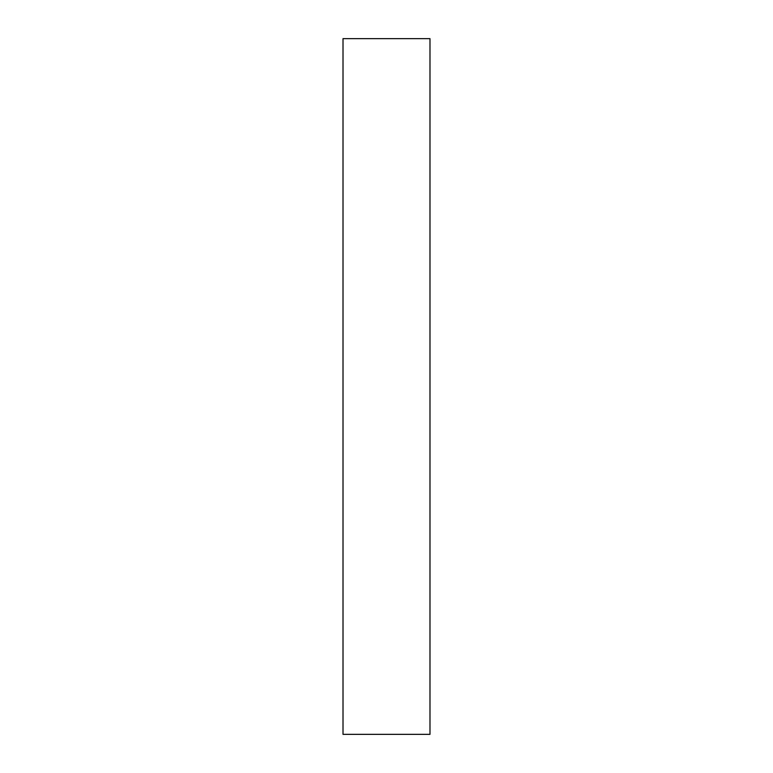 <?xml version="1.0" encoding="UTF-8"?>
<svg xmlns="http://www.w3.org/2000/svg" width="773" height="773" viewBox="0 0 773 773"><rect width="100%" height="100%" fill="white"/><g stroke="black" fill="none" stroke-linecap="round" stroke-linejoin="round"><path stroke-width="1.16" d="M343.019 38.65L343.019 734.35L429.981 734.35L429.981 38.65L343.019 38.65"/></g></svg>
